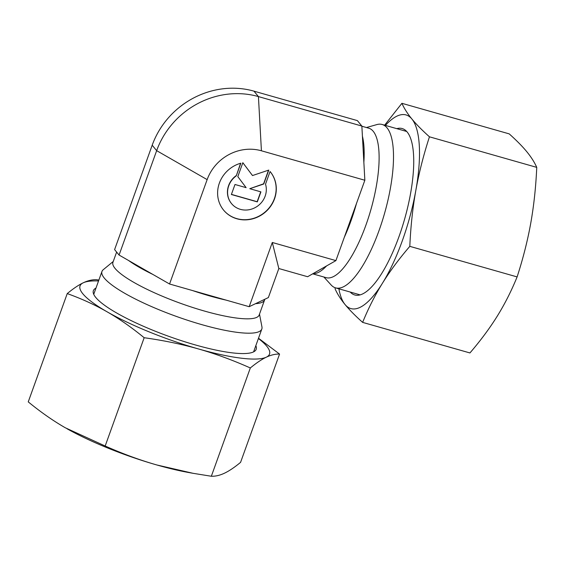 <?xml version="1.0" encoding="UTF-8"?>
<svg xmlns="http://www.w3.org/2000/svg" width="565" height="565" viewBox="0 0 565 565"><rect width="100%" height="100%" fill="white"/><g stroke="black" fill="none" stroke-linecap="round" stroke-linejoin="round"><path stroke-width="0.85" d="M116.637 252.075L112.936 262.344A77.716 15.658 19.8 0 0 115.091 268.453A77.716 15.658 19.8 0 0 192.693 307.48A77.716 15.658 19.8 0 0 259.18 314.995L264.604 299.916A77.716 15.658 19.8 0 0 264.766 299.288L268.368 297.571L278.828 268.523L272.295 242.477L335.914 260.606L344.29 237.357A77.716 24.394 -74.1 0 0 356.48 203.492L364.849 180.249L363.86 162.325A77.716 24.394 -74.1 0 0 362.419 136.229L361.854 126.052L357.384 120.613L253.953 91.149A81.741 75.844 -39.4 0 0 152.19 145.219L114.603 249.603L119.074 255.048L128.559 260.486A77.716 15.658 19.8 0 0 152.868 274.435L169.564 284.004L192.594 290.572A77.716 15.658 19.8 0 0 226.148 300.128L249.179 306.689L255.521 303.673A77.716 15.658 19.8 0 0 264.604 299.916M113.254 261.468L103.226 269.731A84.955 17.119 19.8 0 0 101.968 271.44A84.955 17.119 19.8 0 0 104.327 278.121A84.955 17.119 19.8 0 0 189.155 320.786A84.955 17.119 19.8 0 0 261.828 328.992A84.955 17.119 19.8 0 0 261.948 326.881L259.49 314.112M312.685 273.827L326.146 277.662A77.716 24.394 -74.1 0 0 368.493 217.546A77.716 24.394 -74.1 0 0 373.225 131.299A77.716 24.394 -74.1 0 0 368.726 128.184L361.861 126.228M278.828 268.523L307.607 276.723L312.925 273.693A77.716 24.394 -74.1 0 0 326.556 265.931L335.914 260.606M323.886 277.02L331.139 284.986A84.955 26.661 -74.1 0 0 335.61 287.882A84.955 26.661 -74.1 0 0 381.898 222.165A84.955 26.661 -74.1 0 0 387.067 127.895A84.955 26.661 -74.1 0 0 382.159 124.484A84.955 26.661 -74.1 0 0 376.834 124.59L366.466 127.535M236.276 175.849A19.937 18.497 140.6 0 0 231.551 203.619A19.937 18.497 140.6 0 0 257.626 206.077A19.937 18.497 140.6 0 0 265.515 184.176L270.07 171.52A30.206 28.024 -39.4 0 1 270.289 171.781A30.206 28.024 -39.4 0 1 264.886 212.496A30.206 28.024 -39.4 0 1 223.832 210.399A30.206 28.024 -39.4 0 1 223.62 210.145A30.206 28.024 -39.4 0 1 240.831 163.193L236.276 175.849L240.591 163.264M231.481 203.527A19.937 18.497 -39.4 0 1 231.403 203.442A19.937 18.497 -39.4 0 1 236.128 175.666M223.542 210.053A30.206 28.024 140.6 0 0 223.684 210.222A30.206 28.024 140.6 0 0 264.688 212.355A30.206 28.024 140.6 0 0 270.211 171.689M237.823 176.619L242.837 162.699L252.499 175.553L268.763 170.086L263.749 183.999L249.779 188.696L260.917 191.874L257.308 201.889L231.382 194.508L234.991 184.487L246.128 187.658L237.823 176.619M231.431 194.381L257.16 201.712L260.719 191.818M249.779 188.696L263.601 183.823L268.516 170.164M252.499 175.553L242.83 162.713M363.86 162.325L362.419 136.229M344.29 237.357L356.48 203.492M312.925 273.693L326.556 265.931M255.521 303.673L264.766 299.288M192.594 290.572L226.148 300.128M128.559 260.486L152.868 274.435M152.19 145.219L156.66 150.657A81.741 75.844 -39.4 0 1 258.424 96.587L361.854 126.052M119.074 255.048L156.66 150.657L207.143 179.621A43.597 40.454 -39.4 0 1 261.418 150.784L364.849 180.249M207.143 179.621L169.564 284.004M272.295 242.477L249.179 306.689M95.972 288.094A86.523 17.437 19.8 0 0 95.775 297.48A86.523 17.437 19.8 0 0 96.615 298.44A86.523 17.437 19.8 0 0 168.879 336.387A86.523 17.437 19.8 0 0 248.741 353.217A86.523 17.437 19.8 0 0 255.832 345.646M98.875 280.049L96.474 279.696C92.3 279.562 87.886 280.593 83.239 282.797A100.683 20.291 19.8 0 0 82.843 293.793A100.683 20.291 19.8 0 0 107.089 311.809A100.683 20.291 19.8 0 0 198.626 348.993A100.683 20.291 19.8 0 0 266.327 357.172C270.974 354.968 275.381 353.937 279.562 354.071L240.57 462.361C234.56 467.34 229.221 470.935 224.566 473.152C219.919 475.356 215.512 476.387 211.338 476.253L193.096 473.315L156.872 464.981C139.986 460.157 122.753 453.836 105.175 446.011L65.328 427.79C53.096 420.763 40.736 412.125 28.25 401.877L67.235 293.588C81.565 298.723 94.842 304.796 107.089 311.809C119.321 318.837 131.68 327.474 144.167 337.722C163.582 340.434 181.739 344.191 198.626 348.993C215.512 353.81 232.745 360.138 250.323 367.963C256.341 362.984 261.673 359.389 266.327 357.172A100.683 20.291 19.8 0 0 266.722 346.176A100.683 20.291 19.8 0 0 258.403 338.513M279.562 354.071L258.502 338.23M98.543 280.96A100.683 20.291 19.8 0 0 83.239 282.797C78.584 285.014 73.252 288.609 67.235 293.588M105.175 446.011L144.167 337.722M211.338 476.253L250.323 367.963M67.037 428.764L67.051 428.771A100.683 20.291 19.8 0 0 67.051 428.771A100.683 20.291 19.8 0 0 156.872 464.981A100.683 20.291 19.8 0 0 188.449 472.474L193.096 473.315M350.236 292.048A86.523 27.155 -74.1 0 0 373.988 284.244A86.523 27.155 -74.1 0 0 398.961 236.693A86.523 27.155 -74.1 0 0 412.853 147.797A86.523 27.155 -74.1 0 0 396.778 128.65M401.913 103.31L509.213 133.877C516.544 140.438 522.406 146.377 526.792 151.71C531.164 157.035 534.483 162.261 536.75 167.374C535.86 187.185 533.854 205.801 530.74 223.232C527.611 240.655 523.063 258.544 517.109 276.914C511.424 290.883 504.835 303.921 497.334 316.019C489.827 328.11 480.688 340.42 469.939 352.948L362.638 322.382C368.324 308.412 374.92 295.375 382.413 283.277A100.683 31.605 -74.1 0 0 402.315 240.775A100.683 31.605 -74.1 0 0 415.819 190.49C418.955 173.067 423.496 155.177 429.449 136.808C422.119 130.254 416.257 124.307 411.871 118.975C407.499 113.65 404.18 108.424 401.913 103.31L384.624 125.183M335.158 287.74L335.102 288.885C337.369 294.005 340.688 299.224 345.06 304.549A100.683 31.605 -74.1 0 0 382.413 283.277C389.928 271.186 399.06 258.876 409.809 246.347C410.699 226.537 412.704 207.92 415.819 190.49A100.683 31.605 -74.1 0 0 411.871 118.975A100.683 31.605 -74.1 0 0 385.429 125.416M517.109 276.914L409.809 246.347M536.75 167.374L429.449 136.808M338.88 288.814A100.683 31.605 -74.1 0 0 345.06 304.549C349.445 309.881 355.307 315.828 362.638 322.382M261.418 150.784L258.424 96.587L253.953 91.149M261.828 328.992L253.593 351.875M335.61 287.882L360.152 294.873M382.159 124.484L406.694 131.476M101.968 271.44L93.734 294.323"/></g></svg>

